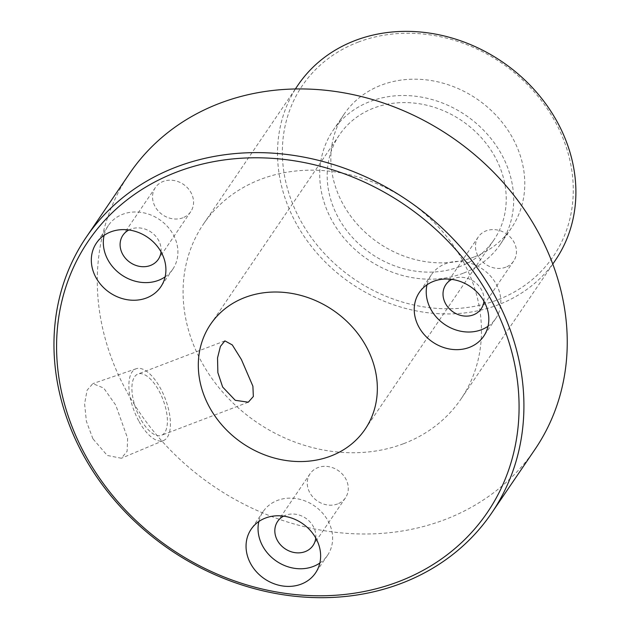 <?xml version="1.0" encoding="UTF-8"?>
<svg xmlns="http://www.w3.org/2000/svg" width="629" height="629" viewBox="0 0 629 629"><rect width="100%" height="100%" fill="white"/><g stroke="black" fill="none" stroke-linecap="round" stroke-linejoin="round"><path stroke-width="0.47" stroke-dasharray="3.15 2.36" d="M92.919 438.79L86.401 421.359L84.593 403.842L87.093 390.208L92.84 383.635L103.699 388.046L115.775 405.194L127.616 438.319L127.113 451.26L121.358 458.25L107.26 455.451L92.919 438.79M138.687 420.832A38.416 16.716 -110.9 0 1 136.186 368.728A38.416 16.716 -110.9 0 1 160.623 388.588A38.416 16.716 -110.9 0 1 163.571 440.512A38.416 16.716 -110.9 0 1 138.687 420.832M140.291 418.482A32.818 14.278 -110.9 0 1 137.955 374.043A32.818 14.278 -110.9 0 1 159.027 390.939A32.818 14.278 -110.9 0 1 161.354 435.37A32.818 14.278 -110.9 0 1 140.291 418.482M165.12 276.87A38.919 33.534 -145.8 0 0 172.794 269.188A38.919 33.534 -145.8 0 0 167.393 226.432A38.919 33.534 -145.8 0 0 122.749 214.253A38.919 33.534 -145.8 0 0 108.44 225.402A38.919 33.534 -145.8 0 0 104.107 235.364M161.032 251.852A21.402 18.445 -145.8 0 0 151.943 232.73A21.402 18.445 -145.8 0 0 130.785 229.121A21.402 18.445 -145.8 0 0 128.882 229.978M182.882 217.783A21.402 18.445 34.2 0 1 158.327 211.085A21.402 18.445 34.2 0 1 155.363 187.568A21.402 18.445 34.2 0 1 163.233 181.435A21.402 18.445 34.2 0 1 187.78 188.134A21.402 18.445 34.2 0 1 190.752 211.651A21.402 18.445 34.2 0 1 182.882 217.783M319.846 563.026A38.919 33.534 -145.8 0 0 327.512 555.344A38.919 33.534 -145.8 0 0 322.111 512.588A38.919 33.534 -145.8 0 0 277.475 500.409A38.919 33.534 -145.8 0 0 263.166 511.566A38.919 33.534 -145.8 0 0 258.834 521.52M315.75 538.007A21.402 18.445 -145.8 0 0 306.661 518.886A21.402 18.445 -145.8 0 0 285.511 515.277A21.402 18.445 -145.8 0 0 283.608 516.134M337.608 503.939A21.402 18.445 34.2 0 1 313.053 497.24A21.402 18.445 34.2 0 1 310.081 473.731A21.402 18.445 34.2 0 1 317.952 467.591A21.402 18.445 34.2 0 1 342.506 474.29A21.402 18.445 34.2 0 1 345.478 497.806A21.402 18.445 34.2 0 1 337.608 503.939M488.025 326.27A38.919 33.534 -145.8 0 0 495.699 318.589A38.919 33.534 -145.8 0 0 490.298 275.832A38.919 33.534 -145.8 0 0 445.654 263.661A38.919 33.534 -145.8 0 0 431.345 274.81A38.919 33.534 -145.8 0 0 427.02 284.764M483.937 301.26A21.402 18.445 -145.8 0 0 474.848 282.138A21.402 18.445 -145.8 0 0 453.698 278.529A21.402 18.445 -145.8 0 0 451.787 279.386M505.787 267.191A21.402 18.445 34.2 0 1 481.24 260.492A21.402 18.445 34.2 0 1 478.268 236.976A21.402 18.445 34.2 0 1 486.138 230.843A21.402 18.445 34.2 0 1 510.693 237.542A21.402 18.445 34.2 0 1 513.657 261.059A21.402 18.445 34.2 0 1 505.787 267.191M459.587 266.657A93.399 80.473 34.2 0 1 352.444 237.432A93.399 80.473 34.2 0 1 339.479 134.818A93.399 80.473 34.2 0 1 373.823 108.046A93.399 80.473 34.2 0 1 480.965 137.271A93.399 80.473 34.2 0 1 493.93 239.885A93.399 80.473 34.2 0 1 459.587 266.657M474.266 256.931A101.183 87.179 34.2 0 1 358.2 225.268A101.183 87.179 34.2 0 1 344.157 114.108A101.183 87.179 34.2 0 1 381.363 85.112A101.183 87.179 34.2 0 1 497.429 116.774A101.183 87.179 34.2 0 1 511.471 227.934A101.183 87.179 34.2 0 1 474.266 256.931M463.156 273.261A101.183 87.179 34.2 0 1 347.09 241.599A101.183 87.179 34.2 0 1 333.048 130.439A101.183 87.179 34.2 0 1 370.253 101.442A101.183 87.179 34.2 0 1 486.319 133.104A101.183 87.179 34.2 0 1 500.362 244.264A101.183 87.179 34.2 0 1 463.156 273.261M358.137 42.151A151.778 130.777 34.2 0 1 555.501 122.309A151.778 130.777 34.2 0 1 497.492 299.884A151.778 130.777 34.2 0 1 300.135 219.733A151.778 130.777 34.2 0 1 358.137 42.151M297.997 85.096A155.67 134.126 -145.8 0 0 319.611 256.113A155.67 134.126 -145.8 0 0 498.168 304.821A155.67 134.126 -145.8 0 0 555.407 260.217M403.732 443.634A155.67 134.126 -145.8 0 0 460.971 399.022A155.67 134.126 -145.8 0 0 439.364 228.005A155.67 134.126 -145.8 0 0 260.799 179.296A155.67 134.126 -145.8 0 0 203.56 223.9A155.67 134.126 -145.8 0 0 225.174 394.926A155.67 134.126 -145.8 0 0 403.732 443.634M129.558 173.557A245.176 211.25 -145.8 0 0 163.587 442.918A245.176 211.25 -145.8 0 0 444.821 519.633A245.176 211.25 -145.8 0 0 534.98 449.373M136.186 368.728L92.84 383.635M224.907 340.879L137.955 374.043M108.44 225.402L96.441 243.046M155.363 187.568L122.914 235.254M263.166 511.566L251.168 529.201M310.081 473.731L277.641 521.41M431.345 274.81L419.346 292.446M478.268 236.976L445.827 284.662M210.605 324.25L339.479 134.818M333.048 130.439L344.157 114.108M552.773 264.086L460.971 399.022M295.363 88.964L203.56 223.9M500.362 244.264L511.471 227.934M365.048 429.324L493.93 239.885M513.657 261.059L481.216 308.745M495.699 318.589L483.701 336.232M345.478 497.806L313.038 545.492M327.512 555.344L315.514 572.98M190.752 211.651L158.311 259.337M172.794 269.188L160.796 286.824M248.298 402.198L161.354 435.37M163.571 440.512L121.358 458.25"/><path stroke-width="0.94" d="M222.658 387.055L217.862 372.627L217.532 357.932L220.417 346.39L224.907 340.879L232.298 344.936L241.394 359.513L252.897 386.198L253.345 396.49L248.298 402.198L235.262 400.303L222.658 387.055M110.751 231.889A38.919 33.534 -145.8 0 0 96.441 243.046A38.919 33.534 -145.8 0 0 101.843 285.802A38.919 33.534 -145.8 0 0 146.478 297.973A38.919 33.534 -145.8 0 0 160.796 286.824A38.919 33.534 -145.8 0 0 155.387 244.068A38.919 33.534 -145.8 0 0 110.751 231.889M104.107 235.364A38.919 33.534 -145.8 0 0 118.378 272.483A38.919 33.534 -145.8 0 0 158.484 280.337A38.919 33.534 -145.8 0 0 165.12 276.87M128.882 229.978A21.402 18.445 -145.8 0 0 122.914 235.254A21.402 18.445 -145.8 0 0 125.886 258.771A21.402 18.445 -145.8 0 0 150.441 265.469A21.402 18.445 -145.8 0 0 158.311 259.337A21.402 18.445 -145.8 0 0 161.032 251.852M265.477 518.044A38.919 33.534 -145.8 0 0 251.168 529.201A38.919 33.534 -145.8 0 0 256.569 571.958A38.919 33.534 -145.8 0 0 301.205 584.129A38.919 33.534 -145.8 0 0 315.514 572.98A38.919 33.534 -145.8 0 0 310.113 530.223A38.919 33.534 -145.8 0 0 265.477 518.044M258.834 521.52A38.919 33.534 -145.8 0 0 273.096 558.638A38.919 33.534 -145.8 0 0 313.203 566.493A38.919 33.534 -145.8 0 0 319.846 563.026M283.608 516.134A21.402 18.445 -145.8 0 0 277.641 521.41A21.402 18.445 -145.8 0 0 280.613 544.926A21.402 18.445 -145.8 0 0 305.167 551.625A21.402 18.445 -145.8 0 0 313.038 545.492A21.402 18.445 -145.8 0 0 315.75 538.007M433.656 281.297A38.919 33.534 -145.8 0 0 419.346 292.446A38.919 33.534 -145.8 0 0 424.748 335.202A38.919 33.534 -145.8 0 0 469.391 347.381A38.919 33.534 -145.8 0 0 483.701 336.232A38.919 33.534 -145.8 0 0 478.299 293.476A38.919 33.534 -145.8 0 0 433.656 281.297M427.02 284.764A38.919 33.534 -145.8 0 0 441.283 321.891A38.919 33.534 -145.8 0 0 481.389 329.745A38.919 33.534 -145.8 0 0 488.025 326.27M451.787 279.386A21.402 18.445 -145.8 0 0 445.827 284.662A21.402 18.445 -145.8 0 0 448.799 308.179A21.402 18.445 -145.8 0 0 473.346 314.877A21.402 18.445 -145.8 0 0 481.216 308.745A21.402 18.445 -145.8 0 0 483.937 301.26M330.705 456.088A93.399 80.473 34.2 0 1 223.57 426.863A93.399 80.473 34.2 0 1 210.605 324.25A93.399 80.473 34.2 0 1 244.948 297.486A93.399 80.473 34.2 0 1 352.083 326.71A93.399 80.473 34.2 0 1 365.048 429.324A93.399 80.473 34.2 0 1 330.705 456.088M552.773 264.086L555.407 260.217A155.67 134.126 -145.8 0 0 533.801 89.192A155.67 134.126 -145.8 0 0 355.243 40.484A155.67 134.126 -145.8 0 0 297.997 85.096L295.363 88.964M398.597 581.652A241.284 207.892 -145.8 0 0 490.809 299.349A241.284 207.892 -145.8 0 0 177.056 171.921A241.284 207.892 -145.8 0 0 84.844 454.224A241.284 207.892 -145.8 0 0 398.597 581.652M176.379 166.984A245.176 211.25 34.2 0 1 457.613 243.698A245.176 211.25 34.2 0 1 491.65 513.06A245.176 211.25 34.2 0 1 401.491 583.319A245.176 211.25 34.2 0 1 120.257 506.604A245.176 211.25 34.2 0 1 86.228 237.243A245.176 211.25 34.2 0 1 176.379 166.984M491.65 513.06L534.98 449.373A245.176 211.25 -145.8 0 0 500.943 180.012A245.176 211.25 -145.8 0 0 219.71 103.298A245.176 211.25 -145.8 0 0 129.558 173.557L86.228 237.243"/></g></svg>
